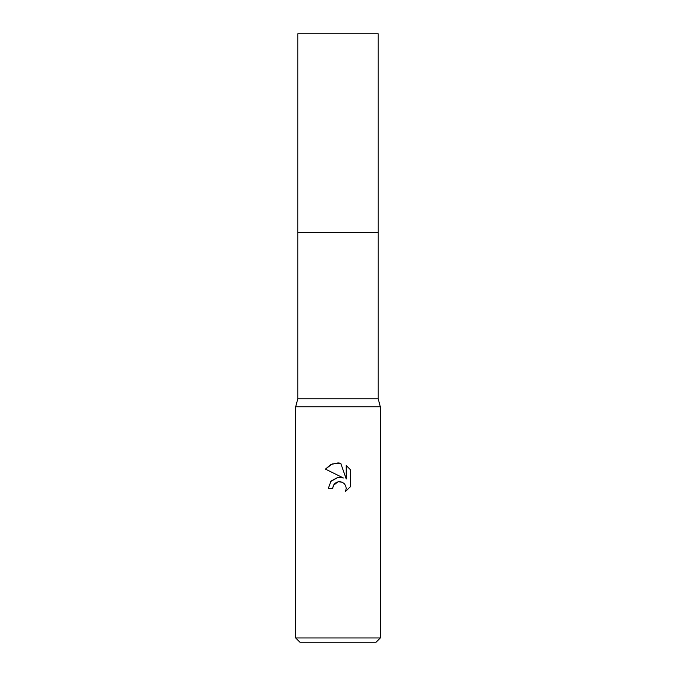 <?xml version="1.0" encoding="UTF-8"?>
<svg xmlns="http://www.w3.org/2000/svg" width="676" height="676" viewBox="0 0 676 676"><rect width="100%" height="100%" fill="white"/><g stroke="black" fill="none" stroke-linecap="round" stroke-linejoin="round"><path stroke-width="0.51" stroke-dasharray="3.38 2.54" d="M378.205 398.84L297.795 398.84M380.326 406.775L295.674 406.775M380.326 637.967L295.674 637.967M376.093 642.2L299.907 642.2M333.167 485.959L333.429 485.376M350.574 486.576L350.574 469.879M330.589 481.549L328.266 488.444L332.71 488.444M340.011 477.248L338.245 477.29M325.426 469.11L343.391 477.974M346.213 465.477L346.213 479.005L340.729 463.212M378.205 33.8L297.795 33.8"/><path stroke-width="1.01" d="M378.205 398.84L297.795 398.84L297.795 232.721L378.214 232.721L378.205 33.8L297.795 33.8L297.786 232.721L378.214 232.721L378.205 398.84L380.326 406.775L380.326 637.967L295.674 637.967L299.907 642.2L376.093 642.2L380.326 637.967M297.795 398.84L295.674 406.775L380.326 406.775M332.71 488.444L328.266 488.444L331.02 481.025L338 477.315L343.391 477.974L325.426 469.11L330.894 464.522L338 462.916L340.729 463.212L346.213 479.005L346.213 465.477L350.574 469.879L350.574 486.576L345.52 491.427L346.23 488.402L345.715 485.807L344.253 483.619L342.064 482.157L338 481.802L333.429 485.376L332.71 488.444L333.167 485.959M333.429 485.376L334.696 483.61L336.885 482.149L339.47 481.633L342.064 482.157L344.253 483.619L345.715 485.807L346.23 488.402L345.52 491.418L350.574 486.576M343.391 477.974L340.011 477.248M338.245 477.29L330.589 481.549M350.574 469.879L346.213 465.477M340.729 463.212L332.178 463.956L325.426 469.11M295.674 406.775L295.674 637.967"/></g></svg>
